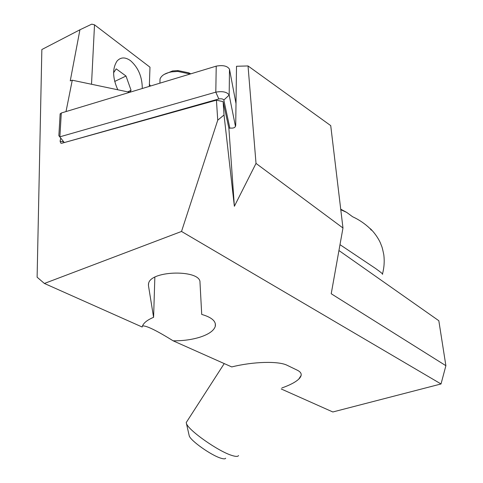 <?xml version="1.0" encoding="UTF-8"?>
<svg xmlns="http://www.w3.org/2000/svg" width="483" height="483" viewBox="0 0 483 483"><rect width="100%" height="100%" fill="white"/><g stroke="black" fill="none" stroke-linecap="round" stroke-linejoin="round"><path stroke-width="0.72" d="M154.85 277.224L153.594 317.313L148.438 285.477L148.643 283.153C151.565 270.106 200.97 269.586 199.998 282.483L201.719 314.427C211.783 317.337 216.299 321.322 215.279 326.369C213.866 330.692 208.759 334.296 199.962 337.176C191.817 339.694 182.864 340.907 173.119 340.811L231.743 366.929C253.231 361.562 278.679 360.873 287.252 365.347L297.546 370.328C301.99 372.622 302.388 375.557 298.742 379.137C295.409 382.222 289.794 385.162 281.897 387.952M281.227 388.978L332.835 411.975L441.021 383.967L181.523 231.454L44.394 283.461L142.165 327.021L142.352 326.327C143.536 322.964 147.285 319.957 153.594 317.313M338.945 250.532L438.824 320.724L445.887 365.697L441.021 383.967M342.972 228L256.02 163.411L234.37 206.277L224.034 114.99L223.122 101.653L228.876 128.17L232.667 128.08C234.49 127.874 235.505 126.987 235.71 125.417L236.513 66.262L248.033 65.948L330.728 125.628L342.972 228L331.217 293.749L445.887 365.697M224.034 114.99L217.736 120.182L181.523 231.454M223.122 101.653L216.432 100.168L217.736 120.182M66.014 111.573L72.269 80.214L70.252 80.86L79.93 29.783L41.852 49.532L37.113 277.194L44.394 283.461M216.432 100.168L62.059 143.191L60.767 143.125L60.103 141.235L60.683 138.331M129.746 92.295L72.269 80.214M149.319 86.372L149.984 67.197L94.517 24.826L91.516 84.259M142.286 88.504C142.213 76.827 138.289 67.554 130.519 60.677C125.26 56.946 120.786 57.048 117.103 60.979C112.273 68.332 112.509 77.938 117.816 89.79M94.517 24.826L91.764 24.15L79.93 29.783M149.386 84.35L150.557 86.004M173.119 340.811C156.383 330.402 146.174 325.445 142.491 325.947M228.876 128.17L234.37 206.277M256.02 163.411L248.033 65.948M190.181 74.014L177.786 71.43L171.646 71.864C165.283 73.078 161.419 75.445 160.042 78.971L159.933 82.092M190.791 73.833L188.775 72.818L177.925 70.578L172.503 70.965L164.16 74.424M129.855 92.265L131.074 90.297L126.003 76.03L114.688 81.452M126.003 76.03L116.198 68.852L113.602 72.752M127.729 91.873L131.074 90.297M64.39 142.539L218.823 98.961L215.804 92.15C222.615 90.991 227.07 91.969 229.171 95.073L229.491 69.208C227.415 65.948 222.989 64.927 216.221 66.141L61.287 113.004L60.121 114.223M229.491 69.208L236.006 103.561M64.245 142.515L58.86 135.687L64.245 142.515M229.866 128.146L223.834 100.041L229.171 95.073L235.469 126.407M218.823 98.961C221.365 98.532 223.037 98.894 223.834 100.041M216.221 66.141L215.804 92.15L59.892 136.816L61.287 113.004M189.064 435.086L189.233 435.835C190.501 440.701 211.319 455.433 220.918 458.204C223.647 459.055 225.235 459.061 225.676 458.222M238.536 455.535C237.992 456.713 235.795 456.689 231.931 455.457C218.322 451.418 188.116 430.105 186.432 423.452L186.209 422.583L224.233 363.584M382.397 274.259C383.49 274.459 381.19 272.521 375.502 268.433L339.996 244.664M340.72 209.169L346.716 212.411L352.59 216.734C359.147 219.753 365.003 223.744 370.159 228.713L371.252 230.137M187.144 421.134L186.209 422.583M60.103 141.235L63.696 141.887M148.492 283.678L148.438 285.477M177.925 70.578L177.786 71.43M298.742 379.137L301.144 375.424M215.279 326.369L215.321 323.604M61.142 143.191L61.589 143.276M188.775 72.818L189.994 73.935M172.503 70.965L171.646 71.864M159.903 83.173L160.042 78.971M58.86 135.687L60.146 113.765M346.716 212.411L340.787 209.731M382.506 273.903C384.16 267.63 384.601 261.291 383.822 254.885C381.872 245.328 381.878 247.097 380.695 243.674C379.626 240.769 375.877 234.05 370.34 228.682M189.233 435.835L186.432 423.452"/></g></svg>
